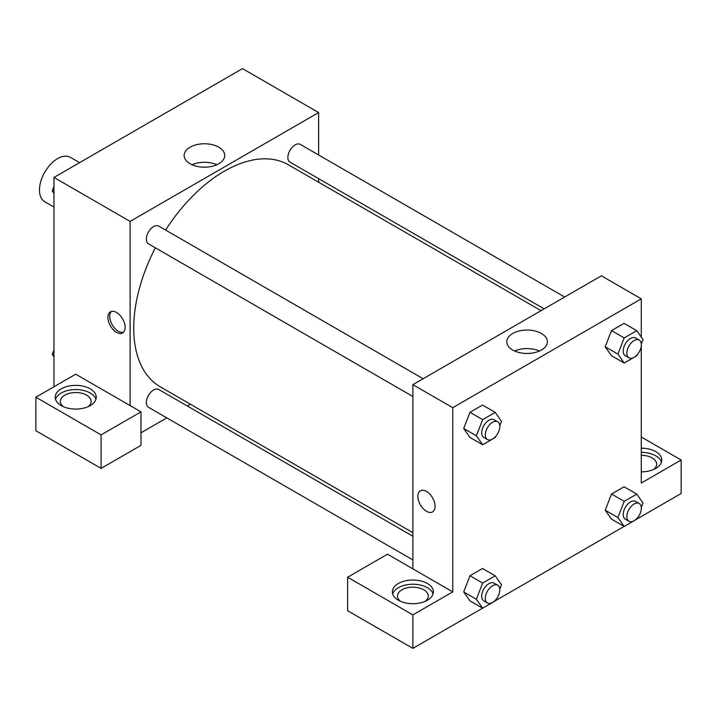 <?xml version="1.0" encoding="UTF-8"?>
<svg xmlns="http://www.w3.org/2000/svg" width="717" height="717" viewBox="0 0 717 717"><rect width="100%" height="100%" fill="white"/><g stroke="black" fill="none" stroke-linecap="round" stroke-linejoin="round"><path stroke-width="1.08" d="M79.614 162.651L70.418 157.346A25.633 14.797 120 0 0 50.665 164.211A25.633 14.797 120 0 0 39.471 190.014A25.633 14.797 120 0 0 44.786 201.746L53.972 207.052M53.972 386.759L53.972 177.449L242.489 68.617L318.626 112.569L318.626 154.98M318.626 178.658L318.626 182.243M218.766 147.191A20.282 11.705 180 0 1 224.708 155.472A20.282 11.705 180 0 1 204.426 167.186A20.282 11.705 180 0 1 184.144 155.472A20.282 11.705 180 0 1 196.664 144.655A20.282 11.705 180 0 1 218.766 147.191M130.109 405.598L75.724 374.202L35.85 397.218L101.106 434.896L140.98 411.872L130.109 405.598L130.109 221.401L53.972 177.449M130.109 221.401L318.626 112.569M216.839 164.731A20.282 11.705 0 0 0 192.013 164.731M116.513 332.338A12.18 7.027 60 0 1 108.563 321.61A12.18 7.027 60 0 1 110.427 311.85A12.18 7.027 60 0 1 122.598 318.877A12.18 7.027 60 0 1 122.598 332.939A12.18 7.027 60 0 1 116.513 332.338M111.404 311.447A12.18 7.027 -120 0 0 110.66 321.386A12.18 7.027 -120 0 0 118.341 331.281A12.18 7.027 -120 0 0 123.449 332.294M61.223 388.847A20.506 11.839 180 0 1 83.575 386.284A20.506 11.839 180 0 1 96.239 397.218A20.506 11.839 180 0 1 75.724 409.066A20.506 11.839 180 0 1 55.218 397.218A20.506 11.839 180 0 1 61.223 388.847M95.917 399.315A20.506 11.839 0 0 0 81.863 390.111A20.506 11.839 0 0 0 61.223 393.033A20.506 11.839 0 0 0 55.541 399.315M63.302 406.638A15.38 8.882 180 0 1 60.345 401.412A15.38 8.882 180 0 1 69.845 393.203A15.38 8.882 180 0 1 86.605 395.13A15.38 8.882 180 0 1 91.113 401.412A15.38 8.882 180 0 1 88.155 406.638M35.85 397.218L35.85 430.711L101.106 468.389L140.98 445.365L140.98 411.872M101.106 434.896L101.106 468.389M190.453 404.245L187.343 406.037M166.837 417.877L140.98 432.808M412.875 536.244L158.726 389.51A10.253 5.924 120 0 0 150.821 392.262A10.253 5.924 120 0 0 146.349 402.578A10.253 5.924 120 0 0 148.473 407.274L412.875 559.932M564.664 297.026L300.253 144.377A10.253 5.924 120 0 0 292.357 147.119A10.253 5.924 120 0 0 287.875 157.444A10.253 5.924 120 0 0 290 162.132L544.158 308.866M423.129 378.737L158.726 226.088A10.253 5.924 120 0 0 150.821 228.831A10.253 5.924 120 0 0 146.349 239.155A10.253 5.924 120 0 0 148.473 243.852L412.875 396.501M155.356 247.822A128.173 74.003 120 0 0 133.729 328.153A128.173 74.003 120 0 0 160.276 386.83L412.875 532.668M541.048 310.658L288.449 164.82A128.173 74.003 120 0 0 165.609 230.058M412.875 568.85L387.503 554.196L347.628 577.221L412.875 614.899L452.759 591.875L412.875 568.85L412.875 384.662L601.393 275.821L641.276 298.846L641.276 337.115M347.628 577.221L347.628 610.714L412.875 648.383L482.586 608.141M495.259 600.828L624.113 526.43M636.786 519.117L681.15 493.502L681.15 460.009L641.276 483.034L641.276 345.988M641.276 455.322A15.38 8.882 180 0 1 652.147 457.921A15.38 8.882 180 0 1 656.655 464.204A15.38 8.882 180 0 1 653.698 469.429M661.459 462.107A20.506 11.839 0 0 0 641.276 452.355M641.276 448.17A20.506 11.839 180 0 1 661.782 460.009A20.506 11.839 180 0 1 641.276 471.858M400.453 601.294A15.38 8.882 180 0 1 397.496 596.06A15.38 8.882 180 0 1 412.875 587.178A15.38 8.882 180 0 1 428.264 596.06A15.38 8.882 180 0 1 425.306 601.294M433.068 593.972A20.506 11.839 0 0 0 419.015 584.767A20.506 11.839 0 0 0 398.374 587.689A20.506 11.839 0 0 0 392.692 593.972M398.374 583.504A20.506 11.839 180 0 1 420.727 580.94A20.506 11.839 180 0 1 433.391 591.875A20.506 11.839 180 0 1 412.875 603.714A20.506 11.839 180 0 1 392.369 591.875A20.506 11.839 180 0 1 398.374 583.504M412.875 614.899L412.875 648.383M641.276 436.994L681.15 460.009M637.135 518.23L636.75 519.225L624.193 526.475L617.911 517.54L624.193 501.353L611.502 494.031L624.059 486.78L611.502 494.031L605.22 510.217L611.502 519.144L605.211 510.235M637.135 354.798L636.75 355.793L624.193 363.044L611.502 355.722L605.211 346.804M624.193 363.044L617.911 354.108L624.193 337.931L611.502 330.6L624.059 323.349L611.502 330.6L605.22 346.786L611.502 355.722M495.599 436.51L495.214 437.504L482.658 444.755L469.967 437.433L463.675 428.515L469.967 412.311L482.532 405.06L469.967 412.311L482.658 419.642L495.214 412.392L501.497 421.327L499.785 425.737M482.658 583.064L469.967 575.742L482.532 568.491L469.967 575.742L463.693 591.928L469.967 600.855L463.693 591.928L476.375 599.251L482.658 583.064L495.214 575.814L501.497 584.749L499.785 589.168M452.759 591.875L452.759 407.686L641.276 298.846M541.416 333.477A20.282 11.705 180 0 1 547.358 341.758A20.282 11.705 180 0 1 527.076 353.463A20.282 11.705 180 0 1 506.794 341.758A20.282 11.705 180 0 1 519.314 330.94A20.282 11.705 180 0 1 541.416 333.477M452.759 407.686L412.875 384.662M539.489 351.016A20.282 11.705 0 0 0 514.663 351.016M420.386 490.804A12.18 7.027 -120 0 0 418.522 500.556A12.18 7.027 -120 0 0 426.472 511.293A12.18 7.027 60 0 1 418.522 500.565A12.18 7.027 60 0 1 420.386 490.804A12.18 7.027 60 0 1 432.557 497.831A12.18 7.027 60 0 1 432.557 511.893A12.18 7.027 60 0 1 426.472 511.293A12.18 7.027 -120 0 0 432.566 511.893M482.658 444.755L476.375 435.828L482.658 419.642M497.688 421.784L494.067 419.696A10.253 5.924 120 0 0 486.162 422.438A10.253 5.924 120 0 0 481.69 432.763A10.253 5.924 120 0 0 483.814 437.451L487.435 439.548A10.253 5.924 120 0 0 497.688 433.624A10.253 5.924 120 0 0 497.688 421.784A10.253 5.924 120 0 0 489.792 424.536A10.253 5.924 120 0 0 485.31 434.852A10.253 5.924 120 0 0 487.435 439.548M469.967 437.433L463.693 428.497L476.375 435.828M495.214 412.392L482.532 405.06M624.193 337.931L636.75 330.68L643.024 339.607L641.312 344.026M639.223 340.073L635.594 337.985A10.253 5.924 120 0 0 627.698 340.727A10.253 5.924 120 0 0 623.216 351.043A10.253 5.924 120 0 0 625.341 355.74L628.97 357.837A10.253 5.924 120 0 0 639.223 351.913A10.253 5.924 120 0 0 639.223 340.073A10.253 5.924 120 0 0 631.318 342.825A10.253 5.924 120 0 0 626.846 353.14A10.253 5.924 120 0 0 628.97 357.837M617.911 354.108L605.22 346.786M636.75 330.68L624.059 323.349M495.599 599.941L495.214 600.936L482.658 608.186L476.375 599.251M497.688 585.215L494.067 583.118A10.253 5.924 120 0 0 486.162 585.87A10.253 5.924 120 0 0 481.69 596.186A10.253 5.924 120 0 0 483.814 600.882L487.435 602.97A10.253 5.924 120 0 0 497.688 597.055A10.253 5.924 120 0 0 497.688 585.215A10.253 5.924 120 0 0 489.792 587.958A10.253 5.924 120 0 0 485.31 598.283A10.253 5.924 120 0 0 487.435 602.97M482.658 608.186L469.967 600.855M495.214 575.814L482.532 568.491M624.193 501.353L636.75 494.103L643.024 503.038L641.312 507.448M639.223 503.504L635.594 501.407A10.253 5.924 120 0 0 627.698 504.159A10.253 5.924 120 0 0 623.216 514.474A10.253 5.924 120 0 0 625.341 519.171L628.97 521.259A10.253 5.924 120 0 0 639.223 515.344A10.253 5.924 120 0 0 639.223 503.504A10.253 5.924 120 0 0 631.318 506.247A10.253 5.924 120 0 0 626.846 516.572A10.253 5.924 120 0 0 628.97 521.259M624.193 526.475L611.502 519.144M617.911 517.54L605.22 510.217M636.75 494.103L624.059 486.78M53.972 193.438L52.224 190.937L53.972 186.42M58.462 174.858L71.135 167.545M53.972 191.95L52.224 190.937M199.989 93.147L212.662 85.834M53.972 356.86L52.224 354.368L53.972 349.842M53.972 355.381L52.224 354.368"/></g></svg>
